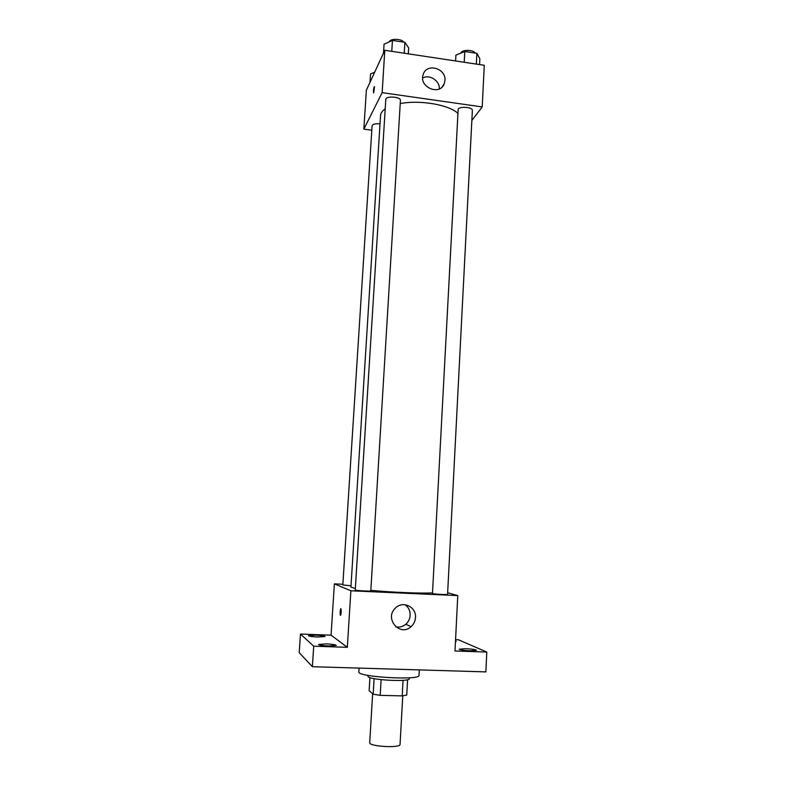 <?xml version="1.0" encoding="UTF-8"?>
<svg xmlns="http://www.w3.org/2000/svg" width="786" height="786" viewBox="0 0 786 786"><rect width="100%" height="100%" fill="white"/><g stroke="black" fill="none" stroke-linecap="round" stroke-linejoin="round"><path stroke-width="1.18" d="M372.633 693.743L369.725 742.672C368.673 746.513 400.663 748.36 400.054 744.421L402.766 695.836M403.061 680.312L402.196 695.895L380.198 695.355L373.183 694.225L369.135 690.648L369.921 677.571M402.196 695.895L406.745 695.06L407.6 679.664M409.437 677.778L409.388 678.623C410.361 682.366 366.62 679.851 368.015 676.235L368.064 675.39M381.112 679.674L380.198 695.355M374.107 678.642L373.183 694.225M359.074 668.09L358.838 671.892C356.697 677.001 420.549 680.676 419.007 675.361L419.302 669.898M455.566 639.666L458.425 639.765L486.799 652.056L485.876 671.892L312.366 666.695L299.201 652.635L300.478 634.056L331.063 635.157L334.384 583.86L342.863 584.253M455.497 640.934L456.224 641.327L455.467 641.622M465.577 648.696C471.954 649.02 475.599 649.56 476.532 650.317L470.244 650.808C463.828 650.484 460.164 649.943 459.26 649.187L465.577 648.696M486.799 652.056L454.996 650.975L457.766 595.592L350.88 590.787L347.333 647.33L313.732 646.19L312.366 666.695M415.48 617.59C415.214 621.225 413.741 624.251 411.068 626.658C399.917 637.151 384.03 618.513 395.338 608.168C402.629 600.268 416.551 606.821 415.48 617.59M313.732 646.19L300.478 634.056M326.18 643.891C332.213 644.186 335.593 644.687 336.31 645.394L328.715 645.994C322.633 645.699 319.254 645.198 318.556 644.491L326.18 643.891M315.658 635.186C321.238 635.461 324.363 635.903 325.021 636.513L317.858 637.004C312.229 636.729 309.104 636.287 308.466 635.678L315.658 635.186M347.333 647.33L331.063 635.157M385.199 108.871C382.261 110.895 380.699 113.096 380.542 115.483L350.929 587.132L355.351 588.488M370.835 590.365C391.399 592.339 422.347 593.597 432.28 592.89M350.88 590.787L334.384 583.86M447.656 592.752L457.766 595.592M355.252 589.991C354.82 590.571 371.169 591.485 370.805 590.866L400.418 100.421C401.017 96.727 385.651 95.666 385.788 99.409L355.252 589.991M380.011 123.834C375.394 123.481 372.751 124.129 372.092 125.789L342.824 584.951L351.018 585.806M432.477 593.558L458.169 109.146C459.928 106.071 472.926 107.23 472.366 110.404L447.568 594.363C447.971 594.894 434.147 594.167 432.477 593.558M340.485 615.418L340.338 615.281C339.965 611.891 340.171 609.74 340.967 608.816C341.35 611.754 341.183 613.945 340.436 615.409L340.348 615.281C339.955 612.54 340.112 610.339 340.829 608.678M405.114 604.719C408.582 607.323 410.263 610.869 410.154 615.359C409.889 618.916 408.445 621.873 405.822 624.231C402.845 626.688 399.504 627.562 395.81 626.855M400.221 103.565C419.94 99.743 448.835 104.715 457.737 113.223M471.846 120.474L482.211 106.925L382.143 92.66L363.839 129.14L371.817 130.211M482.211 106.925L484.284 65.297L384.796 50.284L366.355 90.233L363.839 129.14M384.796 50.284L382.143 92.66M444.964 80.437L444.277 83.621C439.905 96.472 418.172 86.863 423.281 74.277C426.808 62.742 446.222 68.323 444.964 80.437M373.792 92.65L373.497 92.797C373.36 89.771 373.684 87.708 374.47 86.588L373.792 92.65M422.681 78.03C429.578 74.041 439.855 80.732 439.384 88.877M479.558 64.59L479.853 58.763L476.876 53.35L464.801 51.503L455.909 55.118L455.595 60.964M476.876 53.35L476.336 64.098M464.801 51.503L464.231 62.271M460.94 53.075C461.146 49.538 473.889 49.538 475.117 53.084M408.337 53.831L408.691 47.936L404.878 42.326L392.44 40.42L384.059 44.193L383.499 53.094M404.878 42.326L404.22 53.212M392.44 40.42L391.772 51.336M389.404 41.786C389.935 38.376 401.96 38.661 403.621 42.139M374.667 72.224L370.53 73.972L370 82.343M405.822 624.231L411.068 626.658M442.263 86.804L444.277 83.621"/></g></svg>
